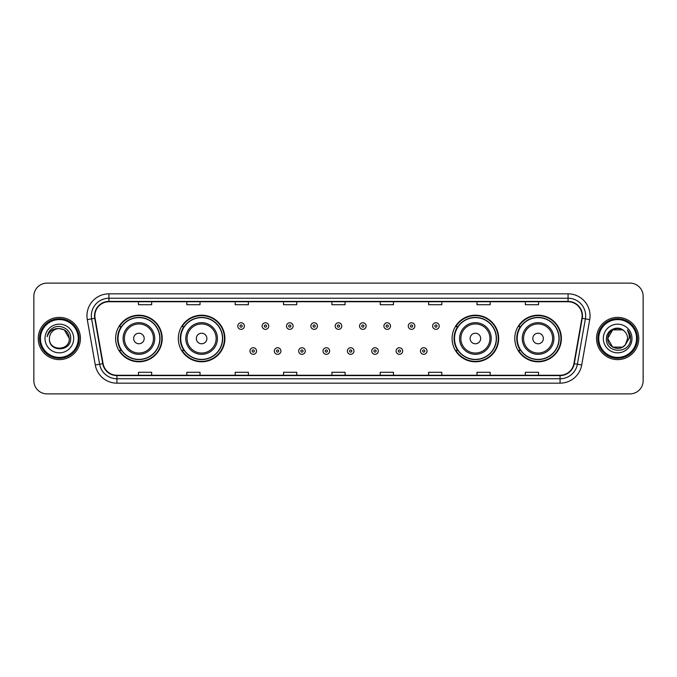<?xml version="1.0" encoding="UTF-8"?>
<svg xmlns="http://www.w3.org/2000/svg" width="677" height="677" viewBox="0 0 677 677"><rect width="100%" height="100%" fill="white"/><g stroke="black" fill="none" stroke-linecap="round" stroke-linejoin="round"><path stroke-width="1.02" d="M514.782 338.5A23.297 23.297 0 0 0 538.08 361.797A23.297 23.297 0 0 0 561.385 338.5A23.297 23.297 0 0 0 538.08 315.203A23.297 23.297 0 0 0 514.782 338.5M452.092 338.5A23.297 23.297 0 0 0 475.398 361.797A23.297 23.297 0 0 0 498.695 338.5A23.297 23.297 0 0 0 475.398 315.203A23.297 23.297 0 0 0 452.092 338.5M178.305 338.5A23.297 23.297 0 0 0 201.602 361.797A23.297 23.297 0 0 0 224.908 338.5A23.297 23.297 0 0 0 201.602 315.203A23.297 23.297 0 0 0 178.305 338.5M115.615 338.5A23.297 23.297 0 0 0 138.92 361.797A23.297 23.297 0 0 0 162.218 338.5A23.297 23.297 0 0 0 138.92 315.203A23.297 23.297 0 0 0 115.615 338.5M121.208 350.373A21.317 21.317 0 0 1 121.208 326.627M183.89 350.373A21.317 21.317 0 0 1 183.89 326.627M457.686 350.373A21.317 21.317 0 0 1 457.686 326.627M520.368 350.373A21.317 21.317 0 0 1 520.368 326.627M33.85 296.298L33.85 380.702A13.185 13.185 0 0 0 47.035 393.887L629.965 393.887A13.185 13.185 0 0 0 643.15 380.702L643.15 296.298A13.185 13.185 0 0 0 629.965 283.113L47.035 283.113A13.185 13.185 0 0 0 33.85 296.298L33.85 380.702M38.242 338.5A21.105 21.105 0 0 0 59.348 359.605A21.105 21.105 0 0 0 80.445 338.5A21.105 21.105 0 0 0 59.348 317.395A21.105 21.105 0 0 0 38.242 338.5A21.105 21.105 0 0 0 59.348 359.605A21.105 21.105 0 0 0 80.445 338.5A21.105 21.105 0 0 0 59.348 317.395A21.105 21.105 0 0 0 38.242 338.5M596.555 338.5A21.105 21.105 0 0 0 617.652 359.605A21.105 21.105 0 0 0 638.758 338.5A21.105 21.105 0 0 0 617.652 317.395A21.105 21.105 0 0 0 596.555 338.5A21.105 21.105 0 0 0 617.652 359.605A21.105 21.105 0 0 0 638.758 338.5A21.105 21.105 0 0 0 617.652 317.395A21.105 21.105 0 0 0 596.555 338.5M94.865 315.812A14.065 14.065 0 0 1 108.938 301.747L568.062 301.747A14.065 14.065 0 0 1 581.915 318.258L573.918 363.625A14.065 14.065 0 0 1 560.065 375.253L116.935 375.253A14.065 14.065 0 0 1 103.082 363.625L95.085 318.258A14.065 14.065 0 0 1 94.865 315.812M94.518 315.812A14.42 14.42 0 0 0 94.738 318.317L102.735 363.684A14.42 14.42 0 0 0 116.935 375.6L560.065 375.6A14.42 14.42 0 0 0 574.265 363.684L582.262 318.317A14.42 14.42 0 0 0 568.062 301.4L108.938 301.4A14.42 14.42 0 0 0 94.518 315.812M87.291 319.637A21.977 21.977 0 0 1 108.938 293.835L568.062 293.835A21.977 21.977 0 0 1 589.709 319.637L581.712 365.005A21.977 21.977 0 0 1 560.065 383.165L116.935 383.165A21.977 21.977 0 0 1 95.288 365.005L87.291 319.637L91.615 318.867A17.585 17.585 0 0 1 108.938 298.235L568.062 298.235A17.585 17.585 0 0 1 585.385 318.867L577.379 364.234A17.585 17.585 0 0 1 560.065 378.765L116.935 378.765A17.585 17.585 0 0 1 99.621 364.234L91.615 318.867A17.585 17.585 0 0 1 91.353 315.812M629.965 283.113L47.035 283.113M47.035 393.887L629.965 393.887M643.15 380.702L643.15 296.298M574.265 363.684L577.379 364.234L585.385 318.867L589.709 319.637M331.908 301.747L331.908 304.726L345.092 304.726L345.092 301.747M283.545 301.747L283.545 304.726L296.738 304.726L296.738 301.747M235.19 301.747L235.19 304.726L248.383 304.726L248.383 301.747M186.835 301.747L186.835 304.726L200.02 304.726L200.02 301.747M138.48 301.747L138.48 304.726L151.665 304.726L151.665 301.747M380.262 301.747L380.262 304.726L393.455 304.726L393.455 301.747M428.617 301.747L428.617 304.726L441.81 304.726L441.81 301.747M476.98 301.747L476.98 304.726L490.165 304.726L490.165 301.747M525.335 301.747L525.335 304.726L538.52 304.726L538.52 301.747M345.092 375.253L345.092 372.274L331.908 372.274L331.908 375.253M296.738 375.253L296.738 372.274L283.545 372.274L283.545 375.253M248.383 375.253L248.383 372.274L235.19 372.274L235.19 375.253M200.02 375.253L200.02 372.274L186.835 372.274L186.835 375.253M151.665 375.253L151.665 372.274L138.48 372.274L138.48 375.253M393.455 375.253L393.455 372.274L380.262 372.274L380.262 375.253M441.81 375.253L441.81 372.274L428.617 372.274L428.617 375.253M490.165 375.253L490.165 372.274L476.98 372.274L476.98 375.253M538.52 375.253L538.52 372.274L525.335 372.274L525.335 375.253M78.253 338.5A18.905 18.905 0 0 0 59.348 319.595A18.905 18.905 0 0 0 40.442 338.5A18.905 18.905 0 0 0 59.348 357.405A18.905 18.905 0 0 0 78.253 338.5M79.133 338.5A19.785 19.785 0 0 0 59.348 318.715A19.785 19.785 0 0 0 39.562 338.5A19.785 19.785 0 0 0 59.348 358.285A19.785 19.785 0 0 0 79.133 338.5M59.348 328.565L64.315 329.894L69.282 338.5C68.699 332.466 65.381 329.149 59.348 328.565L64.315 329.894L69.282 338.5L64.315 329.894L59.348 328.565L64.315 329.894L69.282 338.5L64.315 329.894L59.348 328.565L64.315 329.894L69.282 338.5C69.892 351.321 48.803 351.321 49.413 338.5C48.482 352.387 71.127 352.065 70.679 338.5C71.449 328.997 59.102 322.836 51.791 328.768C49.209 330.841 47.661 333.499 47.153 336.757C49.201 330.926 53.263 328.201 59.348 328.565L64.315 329.894L69.282 338.5C69.892 351.321 48.803 351.321 49.413 338.5C48.803 351.321 69.892 351.321 69.282 338.5C69.892 351.321 48.803 351.321 49.413 338.5C48.803 351.321 69.892 351.321 69.282 338.5C69.892 351.321 48.803 351.321 49.413 338.5A9.935 9.935 0 0 1 59.348 328.565L64.315 329.894L69.282 338.5A9.935 9.935 0 0 0 69.282 338.136M45.012 338.5A14.335 14.335 0 0 0 59.348 352.835A14.335 14.335 0 0 0 73.683 338.5A14.335 14.335 0 0 0 59.348 324.165A14.335 14.335 0 0 0 45.012 338.5M144.193 338.5A5.272 5.272 0 0 0 138.92 333.228A5.272 5.272 0 0 0 133.64 338.5A5.272 5.272 0 0 0 138.92 343.772A5.272 5.272 0 0 0 144.193 338.5M154.745 338.5A15.825 15.825 0 0 0 138.92 322.675A15.825 15.825 0 0 0 123.087 338.5A15.825 15.825 0 0 0 138.92 354.325A15.825 15.825 0 0 0 154.745 338.5A15.825 15.825 0 0 1 138.92 354.325A15.825 15.825 0 0 1 123.087 338.5M159.797 338.5A20.885 20.885 0 0 0 138.92 317.615A20.885 20.885 0 0 0 118.035 338.5A20.885 20.885 0 0 0 138.92 359.385A20.885 20.885 0 0 0 159.797 338.5M161.778 338.5A22.857 22.857 0 0 1 119.38 350.373L121.496 350.373A21.08 21.08 0 0 0 159.992 338.551A21.08 21.08 0 0 0 121.496 326.627L119.38 326.627A22.857 22.857 0 0 1 161.778 338.5M206.883 338.5A5.272 5.272 0 0 0 201.602 333.228A5.272 5.272 0 0 0 196.33 338.5A5.272 5.272 0 0 0 201.602 343.772A5.272 5.272 0 0 0 206.883 338.5M217.435 338.5A15.825 15.825 0 0 0 201.602 322.675A15.825 15.825 0 0 0 185.777 338.5A15.825 15.825 0 0 0 201.602 354.325A15.825 15.825 0 0 0 217.435 338.5A15.825 15.825 0 0 1 201.602 354.325A15.825 15.825 0 0 1 185.777 338.5M222.488 338.5A20.885 20.885 0 0 0 201.602 317.615A20.885 20.885 0 0 0 180.725 338.5A20.885 20.885 0 0 0 201.602 359.385A20.885 20.885 0 0 0 222.488 338.5M224.468 338.5A22.857 22.857 0 0 1 182.071 350.373L184.186 350.373A21.08 21.08 0 0 0 222.682 338.551A21.08 21.08 0 0 0 184.186 326.627L182.071 326.627A22.857 22.857 0 0 1 224.468 338.5M480.67 338.5A5.272 5.272 0 0 0 475.398 333.228A5.272 5.272 0 0 0 470.117 338.5A5.272 5.272 0 0 0 475.398 343.772A5.272 5.272 0 0 0 480.67 338.5M491.223 338.5A15.825 15.825 0 0 0 475.398 322.675A15.825 15.825 0 0 0 459.565 338.5A15.825 15.825 0 0 0 475.398 354.325A15.825 15.825 0 0 0 491.223 338.5A15.825 15.825 0 0 1 475.398 354.325A15.825 15.825 0 0 1 459.565 338.5M496.275 338.5A20.885 20.885 0 0 0 475.398 317.615A20.885 20.885 0 0 0 454.512 338.5A20.885 20.885 0 0 0 475.398 359.385A20.885 20.885 0 0 0 496.275 338.5M498.255 338.5A22.857 22.857 0 0 1 455.858 350.373L457.974 350.373A21.08 21.08 0 0 0 496.469 338.551A21.08 21.08 0 0 0 457.974 326.627L455.858 326.627A22.857 22.857 0 0 1 498.255 338.5M543.36 338.5A5.272 5.272 0 0 0 538.08 333.228A5.272 5.272 0 0 0 532.807 338.5A5.272 5.272 0 0 0 538.08 343.772A5.272 5.272 0 0 0 543.36 338.5M553.913 338.5A15.825 15.825 0 0 0 538.08 322.675A15.825 15.825 0 0 0 522.255 338.5A15.825 15.825 0 0 0 538.08 354.325A15.825 15.825 0 0 0 553.913 338.5A15.825 15.825 0 0 1 538.08 354.325A15.825 15.825 0 0 1 522.255 338.5M558.965 338.5A20.885 20.885 0 0 0 538.08 317.615A20.885 20.885 0 0 0 517.203 338.5A20.885 20.885 0 0 0 538.08 359.385A20.885 20.885 0 0 0 558.965 338.5M560.945 338.5A22.857 22.857 0 0 1 518.548 350.373L520.664 350.373A21.08 21.08 0 0 0 559.16 338.551A21.08 21.08 0 0 0 520.664 326.627L518.548 326.627A22.857 22.857 0 0 1 560.945 338.5M622.62 347.106A9.935 9.935 0 0 0 625.303 344.838L622.62 347.106L612.685 347.106L607.718 338.5L612.685 329.894L622.62 329.894L624.16 330.994C618.067 324.596 606.321 329.868 606.431 338.5C605.314 353.843 630.185 354.24 630.592 339.245L630.609 338.5C630.575 335.242 629.492 332.382 627.359 329.911C628.984 332.576 629.551 335.437 629.068 338.5L625.303 344.838L622.62 347.106L612.685 347.106L607.718 338.5L612.685 347.106L622.62 347.106L625.303 344.838L622.62 347.106L612.685 347.106L607.718 338.5C607.201 347.335 619.726 351.964 625.099 345.075L623.077 346.827M636.558 338.5A18.905 18.905 0 0 0 617.652 319.595A18.905 18.905 0 0 0 598.747 338.5A18.905 18.905 0 0 0 617.652 357.405A18.905 18.905 0 0 0 636.558 338.5M637.438 338.5A19.785 19.785 0 0 0 617.652 318.715A19.785 19.785 0 0 0 597.867 338.5A19.785 19.785 0 0 0 617.652 358.285A19.785 19.785 0 0 0 637.438 338.5M625.303 344.838L627.587 338.5C627.537 335.504 626.394 332.999 624.16 330.994M603.317 338.5A14.335 14.335 0 0 0 617.652 352.835A14.335 14.335 0 0 0 631.988 338.5A14.335 14.335 0 0 0 617.652 324.165A14.335 14.335 0 0 0 603.317 338.5M622.62 329.894A9.935 9.935 0 0 0 607.718 338.5M627.452 330.021L630.609 338.872M627.359 329.911L629.948 334.404M244.38 326.06A3.3 3.3 0 0 1 241.08 329.352A3.3 3.3 0 0 1 237.788 326.06A3.3 3.3 0 0 1 241.08 322.76A3.3 3.3 0 0 1 244.38 326.06A3.3 3.3 0 0 0 241.08 322.76A3.3 3.3 0 0 0 237.788 326.06M268.735 326.06A3.3 3.3 0 0 1 265.435 329.352A3.3 3.3 0 0 1 262.143 326.06A3.3 3.3 0 0 1 265.435 322.76A3.3 3.3 0 0 1 268.735 326.06A3.3 3.3 0 0 0 265.435 322.76A3.3 3.3 0 0 0 262.143 326.06M293.09 326.06A3.3 3.3 0 0 1 289.79 329.352A3.3 3.3 0 0 1 286.498 326.06A3.3 3.3 0 0 1 289.79 322.76A3.3 3.3 0 0 1 293.09 326.06A3.3 3.3 0 0 0 289.79 322.76A3.3 3.3 0 0 0 286.498 326.06M317.445 326.06A3.3 3.3 0 0 1 314.145 329.352A3.3 3.3 0 0 1 310.845 326.06A3.3 3.3 0 0 1 314.145 322.76A3.3 3.3 0 0 1 317.445 326.06A3.3 3.3 0 0 0 314.145 322.76A3.3 3.3 0 0 0 310.845 326.06M341.8 326.06A3.3 3.3 0 0 1 338.5 329.352A3.3 3.3 0 0 1 335.2 326.06A3.3 3.3 0 0 1 338.5 322.76A3.3 3.3 0 0 1 341.8 326.06A3.3 3.3 0 0 0 338.5 322.76A3.3 3.3 0 0 0 335.2 326.06M366.155 326.06A3.3 3.3 0 0 1 362.855 329.352A3.3 3.3 0 0 1 359.555 326.06A3.3 3.3 0 0 1 362.855 322.76A3.3 3.3 0 0 1 366.155 326.06A3.3 3.3 0 0 0 362.855 322.76A3.3 3.3 0 0 0 359.555 326.06M390.502 326.06A3.3 3.3 0 0 1 387.21 329.352A3.3 3.3 0 0 1 383.91 326.06A3.3 3.3 0 0 1 387.21 322.76A3.3 3.3 0 0 1 390.502 326.06A3.3 3.3 0 0 0 387.21 322.76A3.3 3.3 0 0 0 383.91 326.06M414.857 326.06A3.3 3.3 0 0 1 411.565 329.352A3.3 3.3 0 0 1 408.265 326.06A3.3 3.3 0 0 1 411.565 322.76A3.3 3.3 0 0 1 414.857 326.06A3.3 3.3 0 0 0 411.565 322.76A3.3 3.3 0 0 0 408.265 326.06M439.212 326.06A3.3 3.3 0 0 1 435.92 329.352A3.3 3.3 0 0 1 432.62 326.06A3.3 3.3 0 0 1 435.92 322.76A3.3 3.3 0 0 1 439.212 326.06A3.3 3.3 0 0 0 435.92 322.76A3.3 3.3 0 0 0 432.62 326.06M249.965 351.033A3.3 3.3 0 0 1 253.257 347.733A3.3 3.3 0 0 1 256.558 351.033A3.3 3.3 0 0 1 253.257 354.325A3.3 3.3 0 0 1 249.965 351.033A3.3 3.3 0 0 0 253.257 354.325A3.3 3.3 0 0 0 256.558 351.033M274.32 351.033A3.3 3.3 0 0 1 277.612 347.733A3.3 3.3 0 0 1 280.913 351.033A3.3 3.3 0 0 1 277.612 354.325A3.3 3.3 0 0 1 274.32 351.033A3.3 3.3 0 0 0 277.612 354.325A3.3 3.3 0 0 0 280.913 351.033M298.675 351.033A3.3 3.3 0 0 1 301.967 347.733A3.3 3.3 0 0 1 305.268 351.033A3.3 3.3 0 0 1 301.967 354.325A3.3 3.3 0 0 1 298.675 351.033A3.3 3.3 0 0 0 301.967 354.325A3.3 3.3 0 0 0 305.268 351.033M323.022 351.033A3.3 3.3 0 0 1 326.322 347.733A3.3 3.3 0 0 1 329.623 351.033A3.3 3.3 0 0 1 326.322 354.325A3.3 3.3 0 0 1 323.022 351.033A3.3 3.3 0 0 0 326.322 354.325A3.3 3.3 0 0 0 329.623 351.033M347.377 351.033A3.3 3.3 0 0 1 350.678 347.733A3.3 3.3 0 0 1 353.978 351.033A3.3 3.3 0 0 1 350.678 354.325A3.3 3.3 0 0 1 347.377 351.033A3.3 3.3 0 0 0 350.678 354.325A3.3 3.3 0 0 0 353.978 351.033M371.732 351.033A3.3 3.3 0 0 1 375.033 347.733A3.3 3.3 0 0 1 378.325 351.033A3.3 3.3 0 0 1 375.033 354.325A3.3 3.3 0 0 1 371.732 351.033A3.3 3.3 0 0 0 375.033 354.325A3.3 3.3 0 0 0 378.325 351.033M396.087 351.033A3.3 3.3 0 0 1 399.388 347.733A3.3 3.3 0 0 1 402.68 351.033A3.3 3.3 0 0 1 399.388 354.325A3.3 3.3 0 0 1 396.087 351.033A3.3 3.3 0 0 0 399.388 354.325A3.3 3.3 0 0 0 402.68 351.033M420.442 351.033A3.3 3.3 0 0 1 423.743 347.733A3.3 3.3 0 0 1 427.035 351.033A3.3 3.3 0 0 1 423.743 354.325A3.3 3.3 0 0 1 420.442 351.033A3.3 3.3 0 0 0 423.743 354.325A3.3 3.3 0 0 0 427.035 351.033M568.062 293.835L568.062 301.4M91.615 318.867L94.738 318.317M116.935 383.165L116.935 375.6M560.065 375.6L560.065 383.165M95.288 365.005L102.735 363.684M582.262 318.317L585.385 318.867M108.938 293.835L108.938 301.4M577.379 364.234L581.712 365.005M153.459 338.5A14.539 14.539 0 0 0 138.92 323.961A14.539 14.539 0 0 0 124.382 338.5A14.539 14.539 0 0 0 138.92 353.039A14.539 14.539 0 0 0 153.459 338.5M216.141 338.5A14.539 14.539 0 0 0 201.602 323.961A14.539 14.539 0 0 0 187.064 338.5A14.539 14.539 0 0 0 201.602 353.039A14.539 14.539 0 0 0 216.141 338.5M489.936 338.5A14.539 14.539 0 0 0 475.398 323.961A14.539 14.539 0 0 0 460.859 338.5A14.539 14.539 0 0 0 475.398 353.039A14.539 14.539 0 0 0 489.936 338.5M552.618 338.5A14.539 14.539 0 0 0 538.08 323.961A14.539 14.539 0 0 0 523.541 338.5A14.539 14.539 0 0 0 538.08 353.039A14.539 14.539 0 0 0 552.618 338.5M239.98 326.06A1.1 1.1 0 0 0 241.08 327.16A1.1 1.1 0 0 0 242.18 326.06A1.1 1.1 0 0 0 241.08 324.96A1.1 1.1 0 0 0 239.98 326.06M264.335 326.06A1.1 1.1 0 0 0 265.435 327.16A1.1 1.1 0 0 0 266.535 326.06A1.1 1.1 0 0 0 265.435 324.96A1.1 1.1 0 0 0 264.335 326.06M288.69 326.06A1.1 1.1 0 0 0 289.79 327.16A1.1 1.1 0 0 0 290.89 326.06A1.1 1.1 0 0 0 289.79 324.96A1.1 1.1 0 0 0 288.69 326.06M313.045 326.06A1.1 1.1 0 0 0 314.145 327.16A1.1 1.1 0 0 0 315.245 326.06A1.1 1.1 0 0 0 314.145 324.96A1.1 1.1 0 0 0 313.045 326.06M337.4 326.06A1.1 1.1 0 0 0 338.5 327.16A1.1 1.1 0 0 0 339.6 326.06A1.1 1.1 0 0 0 338.5 324.96A1.1 1.1 0 0 0 337.4 326.06M361.755 326.06A1.1 1.1 0 0 0 362.855 327.16A1.1 1.1 0 0 0 363.955 326.06A1.1 1.1 0 0 0 362.855 324.96A1.1 1.1 0 0 0 361.755 326.06M386.11 326.06A1.1 1.1 0 0 0 387.21 327.16A1.1 1.1 0 0 0 388.31 326.06A1.1 1.1 0 0 0 387.21 324.96A1.1 1.1 0 0 0 386.11 326.06M410.465 326.06A1.1 1.1 0 0 0 411.565 327.16A1.1 1.1 0 0 0 412.665 326.06A1.1 1.1 0 0 0 411.565 324.96A1.1 1.1 0 0 0 410.465 326.06M434.82 326.06A1.1 1.1 0 0 0 435.92 327.16A1.1 1.1 0 0 0 437.02 326.06A1.1 1.1 0 0 0 435.92 324.96A1.1 1.1 0 0 0 434.82 326.06M254.357 351.033A1.1 1.1 0 0 0 253.257 349.933A1.1 1.1 0 0 0 252.157 351.033A1.1 1.1 0 0 0 253.257 352.125A1.1 1.1 0 0 0 254.357 351.033M278.712 351.033A1.1 1.1 0 0 0 277.612 349.933A1.1 1.1 0 0 0 276.512 351.033A1.1 1.1 0 0 0 277.612 352.125A1.1 1.1 0 0 0 278.712 351.033M303.068 351.033A1.1 1.1 0 0 0 301.967 349.933A1.1 1.1 0 0 0 300.867 351.033A1.1 1.1 0 0 0 301.967 352.125A1.1 1.1 0 0 0 303.068 351.033M327.423 351.033A1.1 1.1 0 0 0 326.322 349.933A1.1 1.1 0 0 0 325.222 351.033A1.1 1.1 0 0 0 326.322 352.125A1.1 1.1 0 0 0 327.423 351.033M351.778 351.033A1.1 1.1 0 0 0 350.678 349.933A1.1 1.1 0 0 0 349.577 351.033A1.1 1.1 0 0 0 350.678 352.125A1.1 1.1 0 0 0 351.778 351.033M376.133 351.033A1.1 1.1 0 0 0 375.033 349.933A1.1 1.1 0 0 0 373.932 351.033A1.1 1.1 0 0 0 375.033 352.125A1.1 1.1 0 0 0 376.133 351.033M400.488 351.033A1.1 1.1 0 0 0 399.388 349.933A1.1 1.1 0 0 0 398.288 351.033A1.1 1.1 0 0 0 399.388 352.125A1.1 1.1 0 0 0 400.488 351.033M424.843 351.033A1.1 1.1 0 0 0 423.743 349.933A1.1 1.1 0 0 0 422.643 351.033A1.1 1.1 0 0 0 423.743 352.125A1.1 1.1 0 0 0 424.843 351.033"/></g></svg>
